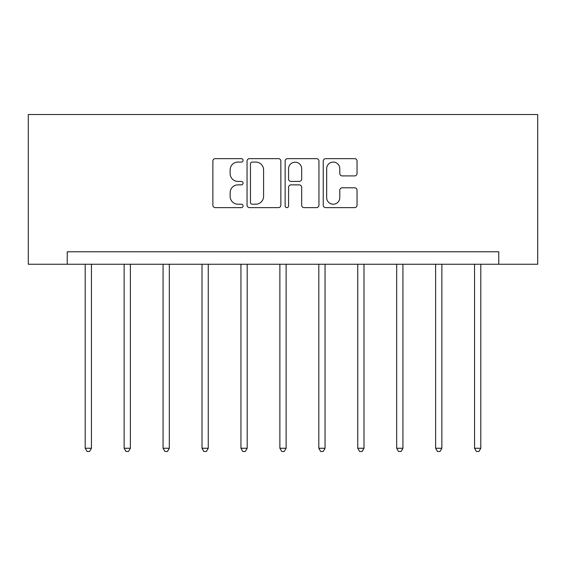 <?xml version="1.0" encoding="UTF-8"?>
<svg xmlns="http://www.w3.org/2000/svg" width="566" height="566" viewBox="0 0 566 566"><rect width="100%" height="100%" fill="white"/><g stroke="black" fill="none" stroke-linecap="round" stroke-linejoin="round"><path stroke-width="0.85" d="M243.069 160.355A1.712 1.712 0 0 0 241.349 158.643L215.321 158.643A2.448 2.448 0 0 0 212.873 161.091L212.873 205.189A2.448 2.448 0 0 0 215.321 207.637L241.349 207.637A1.712 1.712 0 0 0 243.069 205.925A1.712 1.712 0 0 0 241.349 204.213L237.982 204.213A7.839 7.839 0 0 1 230.143 196.374L230.143 192.695A7.839 7.839 0 0 1 237.982 184.856L241.349 184.856A1.712 1.712 0 0 0 243.069 183.143A1.712 1.712 0 0 0 241.349 181.424L237.982 181.424A7.839 7.839 0 0 1 230.143 173.585L230.143 169.913A7.839 7.839 0 0 1 237.982 162.074L241.349 162.074A1.712 1.712 0 0 0 243.069 160.355M354.599 175.913A2.448 2.448 0 0 0 357.047 173.465L357.047 161.091A2.448 2.448 0 0 0 354.599 158.643L325.691 158.643A2.448 2.448 0 0 0 323.236 161.091L323.236 205.189A2.448 2.448 0 0 0 325.691 207.637L354.599 207.637A2.448 2.448 0 0 0 357.047 205.189L357.047 190.247A2.448 2.448 0 0 0 354.599 187.799L342.225 187.799A2.448 2.448 0 0 0 339.777 190.247L339.777 197.654A6.551 6.551 0 0 1 333.218 204.213A6.551 6.551 0 0 1 326.667 197.654L326.667 168.626A6.551 6.551 0 0 1 333.218 162.074A6.551 6.551 0 0 1 339.777 168.626L339.777 173.465A2.448 2.448 0 0 0 342.225 175.913L354.599 175.913M498.766 264.258L537.7 264.258L537.7 114.509L28.3 114.509L28.3 264.258L498.766 264.258L498.766 251.778L67.234 251.778L67.234 264.258M280.856 161.091A2.448 2.448 0 0 0 278.408 158.643L249.5 158.643A2.448 2.448 0 0 0 247.052 161.091L247.052 205.189A2.448 2.448 0 0 0 249.5 207.637L278.408 207.637A2.448 2.448 0 0 0 280.856 205.189L280.856 161.091M287.592 158.643L316.5 158.643A2.448 2.448 0 0 1 318.948 161.091L318.948 205.189A2.448 2.448 0 0 1 316.5 207.637L304.133 207.637A2.448 2.448 0 0 1 301.678 205.189L301.678 187.304A2.448 2.448 0 0 0 299.23 184.856L291.023 184.856A2.448 2.448 0 0 0 288.575 187.304L288.575 205.925A1.712 1.712 0 0 1 286.856 207.637A1.712 1.712 0 0 1 285.144 205.925L285.144 161.091A2.448 2.448 0 0 1 287.592 158.643M252.195 162.074A1.712 1.712 0 0 0 250.476 163.786L250.476 202.494A1.712 1.712 0 0 0 252.195 204.213L255.747 204.213A7.839 7.839 0 0 0 263.586 196.374L263.586 169.913A7.839 7.839 0 0 0 255.747 162.074L252.195 162.074M301.678 168.746A6.551 6.551 0 0 0 295.127 162.194A6.551 6.551 0 0 0 288.575 168.746L288.575 178.976A2.448 2.448 0 0 0 291.023 181.424L299.23 181.424A2.448 2.448 0 0 0 301.678 178.976L301.678 168.746M85.204 264.258L85.204 448.251L91.444 448.251L91.444 264.258M91.444 448.251L89.57 451.491L87.079 451.491L85.204 448.251M124.138 264.258L124.138 448.251L130.378 448.251L130.378 264.258M130.378 448.251L128.51 451.491L126.013 451.491L124.138 448.251M163.072 264.258L163.072 448.251L169.312 448.251L169.312 264.258M169.312 448.251L167.444 451.491L164.947 451.491L163.072 448.251M202.012 264.258L202.012 448.251L208.253 448.251L208.253 264.258M208.253 448.251L206.378 451.491L203.88 451.491L202.012 448.251M240.946 264.258L240.946 448.251L247.186 448.251L247.186 264.258M247.186 448.251L245.311 451.491L242.814 451.491L240.946 448.251M279.88 264.258L279.88 448.251L286.12 448.251L286.12 264.258M286.12 448.251L284.245 451.491L281.755 451.491L279.88 448.251M318.814 264.258L318.814 448.251L325.054 448.251L325.054 264.258M325.054 448.251L323.186 451.491L320.689 451.491L318.814 448.251M357.747 264.258L357.747 448.251L363.988 448.251L363.988 264.258M363.988 448.251L362.12 451.491L359.622 451.491L357.747 448.251M396.688 264.258L396.688 448.251L402.928 448.251L402.928 264.258M402.928 448.251L401.053 451.491L398.556 451.491L396.688 448.251M435.622 264.258L435.622 448.251L441.862 448.251L441.862 264.258M441.862 448.251L439.987 451.491L437.49 451.491L435.622 448.251M474.556 264.258L474.556 448.251L480.796 448.251L480.796 264.258M480.796 448.251L478.921 451.491L476.43 451.491L474.556 448.251"/></g></svg>

